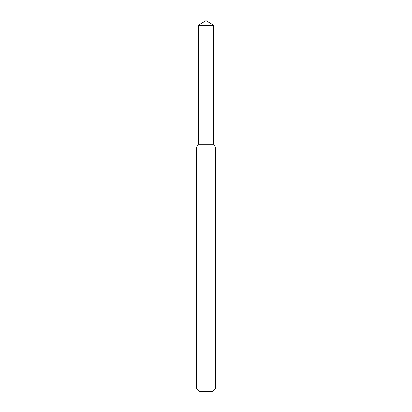 <?xml version="1.0" encoding="UTF-8"?>
<svg xmlns="http://www.w3.org/2000/svg" width="412" height="412" viewBox="0 0 412 412"><rect width="100%" height="100%" fill="white"/><g stroke="black" fill="none" stroke-linecap="round" stroke-linejoin="round"><path stroke-width="0.62" d="M198.275 25.24L198.275 144.2L213.725 144.2L215.27 146.878L196.73 146.878L198.275 144.2L213.725 144.2L213.725 25.24L198.275 25.24L206 20.6L213.725 25.24M215.27 388.928L212.798 391.4L199.202 391.4L196.73 388.928L215.27 388.928L215.27 146.878M196.73 388.928L196.73 146.878"/></g></svg>
